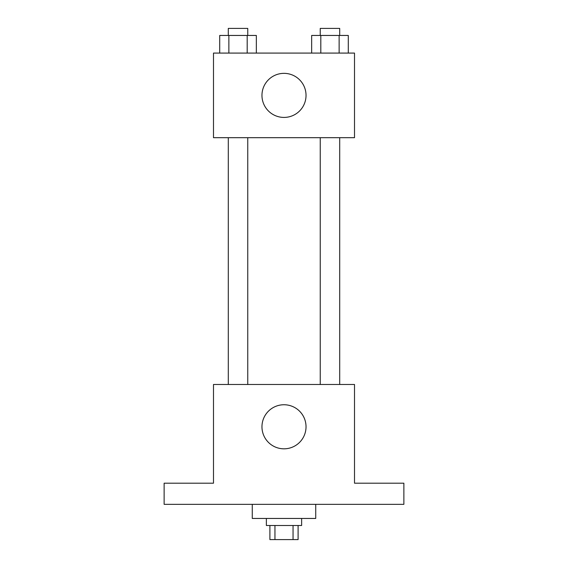<?xml version="1.0" encoding="UTF-8"?>
<svg xmlns="http://www.w3.org/2000/svg" width="568" height="568" viewBox="0 0 568 568"><rect width="100%" height="100%" fill="white"/><g stroke="black" fill="none" stroke-linecap="round" stroke-linejoin="round"><path stroke-width="0.85" d="M293.045 525.499L293.045 539.6L269.899 539.6L269.899 525.499M293.045 539.6L298.101 539.6L298.101 525.499M301.629 518.449L301.629 525.499L266.371 525.499L266.371 518.449M274.955 525.499L274.955 539.6M252.27 504.341L252.27 518.449L315.73 518.449L315.73 504.341M403.869 504.341L164.131 504.341L164.131 483.19L213.49 483.19L213.49 384.479L354.51 384.479L354.51 483.19L403.869 483.19L403.869 504.341M306.031 426.781A22.031 22.031 0 0 1 272.981 445.866A22.031 22.031 0 0 1 272.981 407.703A22.031 22.031 0 0 1 306.031 426.781M320.245 384.479L320.245 137.69M247.754 137.69L247.754 384.479M354.51 137.69L213.49 137.69L213.49 53.08L354.51 53.08L354.51 137.69M306.031 95.381A22.031 22.031 0 0 1 272.981 114.466A22.031 22.031 0 0 1 272.981 76.304A22.031 22.031 0 0 1 306.031 95.381M348.291 53.08L348.291 35.45L311.654 35.45L311.654 53.08M339.131 35.45L339.131 53.08M320.813 35.45L320.813 53.08M320.245 35.45L320.245 28.4L339.707 28.4L339.707 35.45M256.346 53.08L256.346 35.45L219.709 35.45L219.709 53.08M247.186 35.45L247.186 53.08M228.869 35.45L228.869 53.08M228.293 35.45L228.293 28.4L247.754 28.4L247.754 35.45M339.707 384.479L339.707 137.69M228.293 137.69L228.293 384.479"/></g></svg>
